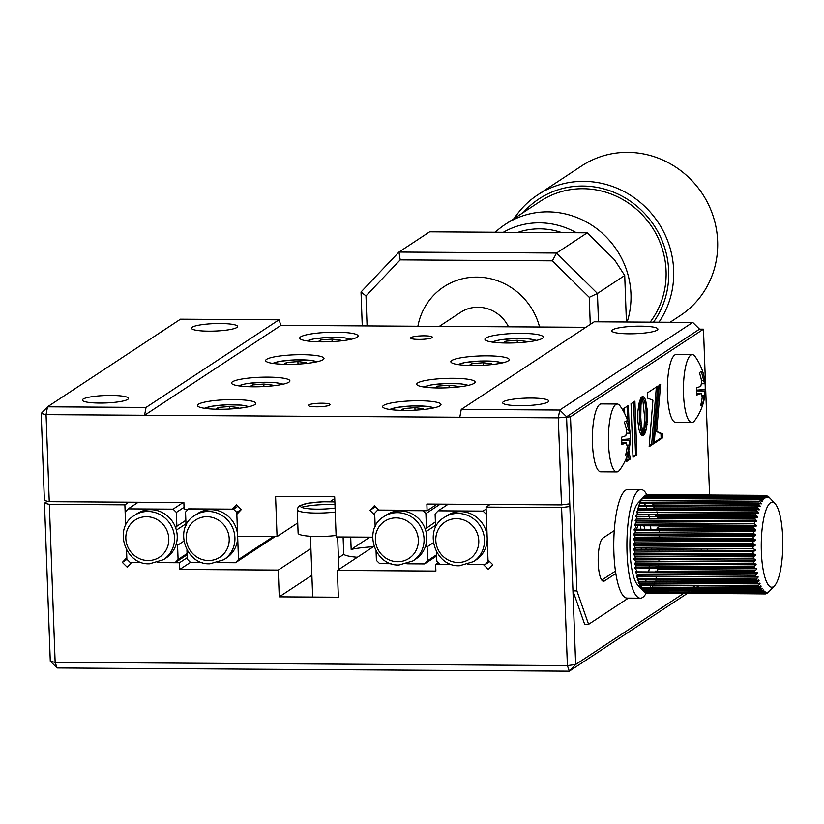 <?xml version="1.0" encoding="UTF-8"?>
<svg xmlns="http://www.w3.org/2000/svg" width="824" height="824" viewBox="0 0 824 824"><rect width="100%" height="100%" fill="white"/><g stroke="black" fill="none" stroke-linecap="round" stroke-linejoin="round"><path stroke-width="1.24" d="M521.438 333.37A29.19 4.717 -2.1 0 0 484.934 339.261A29.19 4.717 -2.1 0 0 506.781 343.021A29.19 4.717 -2.1 0 0 543.284 337.129A29.19 4.717 -2.1 0 0 521.438 333.37M316.498 406.809A10.867 1.751 177.9 0 1 308.372 405.408A10.867 1.751 177.9 0 1 321.957 403.214A10.867 1.751 177.9 0 1 330.084 404.615A10.867 1.751 177.9 0 1 316.498 406.809M418.788 339.416A10.867 1.751 177.9 0 1 410.661 338.015A10.867 1.751 177.9 0 1 424.236 335.821A10.867 1.751 177.9 0 1 432.363 337.212A10.867 1.751 177.9 0 1 418.788 339.416M519.923 405.707A23.082 3.729 177.9 0 1 502.65 402.73A23.082 3.729 177.9 0 1 531.521 398.064A23.082 3.729 177.9 0 1 548.784 401.041A23.082 3.729 177.9 0 1 519.923 405.707M629.031 333.813A23.082 3.729 177.9 0 1 611.758 330.836A23.082 3.729 177.9 0 1 640.619 326.17A23.082 3.729 177.9 0 1 657.892 329.147A23.082 3.729 177.9 0 1 629.031 333.813M208.73 331.166A23.082 3.729 177.9 0 1 191.456 328.199A23.082 3.729 177.9 0 1 220.327 323.533A23.082 3.729 177.9 0 1 237.6 326.5A23.082 3.729 177.9 0 1 208.73 331.166M99.632 403.06A23.082 3.729 177.9 0 1 82.359 400.093A23.082 3.729 177.9 0 1 111.219 395.427A23.082 3.729 177.9 0 1 128.493 398.394A23.082 3.729 177.9 0 1 99.632 403.06M233.965 399.599A29.19 4.717 -2.1 0 0 197.461 405.501A29.19 4.717 -2.1 0 0 219.297 409.26A29.19 4.717 -2.1 0 0 255.8 403.358A29.19 4.717 -2.1 0 0 233.965 399.599M268.058 377.135A29.19 4.717 -2.1 0 0 231.554 383.036A29.19 4.717 -2.1 0 0 253.401 386.796A29.19 4.717 -2.1 0 0 289.904 380.894A29.19 4.717 -2.1 0 0 268.058 377.135M302.151 354.67A29.19 4.717 -2.1 0 0 265.647 360.572A29.19 4.717 -2.1 0 0 287.494 364.332A29.19 4.717 -2.1 0 0 323.997 358.43A29.19 4.717 -2.1 0 0 302.151 354.67M336.243 332.206A29.19 4.717 -2.1 0 0 299.74 338.098A29.19 4.717 -2.1 0 0 321.587 341.857A29.19 4.717 -2.1 0 0 358.09 335.965A29.19 4.717 -2.1 0 0 336.243 332.206M419.159 400.763A29.19 4.717 -2.1 0 0 382.655 406.665A29.19 4.717 -2.1 0 0 404.491 410.424A29.19 4.717 -2.1 0 0 440.995 404.522A29.19 4.717 -2.1 0 0 419.159 400.763M453.252 378.298A29.19 4.717 -2.1 0 0 416.748 384.2A29.19 4.717 -2.1 0 0 438.584 387.96A29.19 4.717 -2.1 0 0 475.098 382.058A29.19 4.717 -2.1 0 0 453.252 378.298M487.344 355.834A29.19 4.717 -2.1 0 0 450.841 361.736A29.19 4.717 -2.1 0 0 472.688 365.496A29.19 4.717 -2.1 0 0 509.191 359.594A29.19 4.717 -2.1 0 0 487.344 355.834M49.255 501.682L44.393 500.508L41.2 413.473L46.062 414.637L49.255 501.682L183.876 502.527L184.123 509.222L232.018 509.52L236.488 504.813L241.308 509.582L236.838 514.279L237.642 536.331L277.049 536.579L297.732 522.952M585.864 327.303L280.953 325.387L278.996 319.815L180.487 319.197L47.524 406.819L146.033 407.437L144.571 415.255L46.062 414.637L47.524 406.819L41.2 413.473M278.996 319.815L146.033 407.437M280.953 325.387L144.571 415.255L459.792 417.232L461.255 409.415L594.217 321.803L692.726 322.421L699.545 329.157L566.572 416.769L569.765 503.814L561.494 504.896L558.301 417.85L459.792 417.232M461.255 409.415L559.754 410.033L566.572 416.769L572.958 590.86L584.659 624.293L588.594 624.314L628.362 598.111M709.567 495.039L703.48 329.178L570.507 416.8L558.301 417.85L559.754 410.033L692.726 322.421M646.129 429.912A40.736 6.582 177.9 0 1 644.79 429.994M642.081 430.149A40.736 6.582 177.9 0 1 640.784 430.21M639.465 417.109A40.736 6.582 177.9 0 1 640.773 417.068M646.325 416.985A40.736 6.582 177.9 0 1 647.643 416.985M440.222 504.134L425.905 513.568L422.63 510.344L377.711 510.056L374.673 513.249L375.167 526.618L374.745 515.154L369.924 510.386L374.395 505.678L379.215 510.447L427.11 510.746L426.863 504.051L561.494 504.896M639.403 414.668L640.722 414.678M646.335 414.709L647.643 414.719M427.11 510.746L437.173 504.113M369.924 510.386L375.466 506.739M277.049 536.579L275.577 496.409L334.678 496.779L336.151 536.949L372.603 537.176M329.971 501.703L334.74 498.561M343.093 536.99L343.732 554.356A33.949 5.48 -2.1 0 0 357.348 557.271M373.282 546.765A33.949 5.48 -2.1 0 0 351.158 549.454L350.705 537.042M138.236 502.238L128.173 508.872L125.135 512.064L125.629 525.434L124.877 504.834L49.347 504.36L55.146 662.372L567.386 665.586L561.587 507.574L486.067 507.1L488.004 559.949L492.824 564.708L488.354 569.415L483.534 564.656L467.332 564.553L485.027 564.667L489.672 561.597M436.493 551.905L436.833 561.144L440.109 564.378L451.696 564.45L435.639 564.347L438.306 562.596M435.639 564.347L435.886 571.053L337.377 570.424L373.952 546.333M131.634 562.442L127.164 567.149L122.343 562.38L126.814 557.673L126.525 549.958L126.865 559.197L130.141 562.431L141.728 562.504L131.634 562.442M122.343 562.38L126.989 559.321M124.877 504.834L128.905 502.177M708.362 569.796L708.31 568.364M708.3 568.076L708.279 567.458M708.269 567.118L708.238 566.243M708.166 564.502L708.135 563.575M708.001 559.898L707.95 558.579M707.785 554.119L707.764 553.563M707.651 550.216L707.579 548.454M707.425 544.231L707.394 543.294M707.25 539.256L707.208 538.154M706.858 528.689L706.796 527.082M486.067 507.1L490.095 504.453M647.633 417.397L646.315 417.387M640.979 397.879L639.002 403.307L637.879 411.598L637.869 421.311L639.002 429.582L640.505 433.918L642.051 435.463L639.877 423.557L641.185 423.567L640.784 417.377L639.465 417.346L639.414 415.142L640.145 400.145L641.463 400.155L641.927 396.921L640.979 397.879L641.484 399.98M369.822 537.166L351.158 549.454M310.906 548.557L278.275 570.054L179.766 569.436L190.488 562.38M179.766 569.436L179.519 562.74L187.213 557.673M278.275 570.054L279.254 596.844L338.365 597.215L337.377 570.424M343.732 554.356L338.417 557.858M311.884 575.337L279.254 596.844M179.519 562.74L157.363 562.607L175.059 562.71L178.087 559.517L187.069 553.604M561.587 507.574L569.858 506.492L575.657 664.505L569.332 671.158L57.093 667.945L55.146 662.372L50.285 661.209L44.486 503.186L49.347 504.36M44.486 503.186L47.442 501.239M698.773 585.874L696.465 587.388M687.288 593.434L569.332 671.158L567.386 665.586L575.657 664.505L683.549 593.414M692.726 587.368L695.034 585.843M57.093 667.945L50.285 661.209M614.261 530.605L602.89 538.093A21.723 5.51 90.4 0 0 598.173 561.309A21.723 5.51 90.4 0 0 603.539 581.239A21.723 5.51 90.4 0 0 604.466 580.941L615.827 573.452M601.788 580.086L615.476 571.073M640.33 554.696L641 554.243M637.086 559.444L639.064 558.147M570.507 416.8L576.893 590.88L588.594 624.314M576.893 590.88L572.958 590.86M703.48 329.178L699.545 329.157L566.572 416.769M701.111 550.174L701.44 548.413M702.223 544.201L702.398 543.263M703.15 539.236L703.356 538.134M705.117 528.678L705.416 527.072M706.961 518.79L707.136 517.853M708.496 510.592L708.65 509.788M708.918 508.346L709.165 507.028M668.089 571.938L668.686 571.537M671.684 569.569L673.836 568.148M674.279 567.86L675.196 567.252M675.711 566.912L677.029 566.047M679.635 564.327L681.036 563.4M686.567 559.764L688.545 558.456M695.24 554.037L696.074 553.491M634.902 401.175L631.029 403.719L632.997 457.289L636.859 454.735L634.902 401.175M632.966 456.434L635.551 454.724L633.615 402.019M635.551 454.724L636.859 454.735M626.549 460.657L629.093 458.978L628.012 453.385M626.961 456.537L626.456 461.594L630.411 458.989L628.784 450.563M629.093 458.978L630.411 458.989M642.864 400.279L644.605 417.14L643.74 433.125L644.337 431.57L645.645 431.58L646.665 427.502L647.602 412.886L645.656 400.176L644.399 397.59L642.977 396.54L641.968 396.808L642.864 400.279M644.337 431.57L646.181 420.652L646.047 409.054L647.355 409.065M646.191 410.918L647.499 410.929M646.274 418.777L647.592 418.777M646.181 420.652L647.489 420.662M646.037 422.485L647.345 422.496M645.841 424.236L647.159 424.247M643.935 432.672L645.244 432.682L645.645 431.58M643.554 434.413L644.368 434.413L645.244 432.682M643.668 433.62L644.821 433.63M643.74 433.125L643.4 435.36L644.368 434.413M642.524 432.322L642.081 435.35L643.225 435.021M642.081 435.35L643.328 435.36M642.576 435.021L643.039 434.423M646.047 409.054L644.718 401.329L642.174 396.715M622.995 410.486L623.171 408.9L622.367 409.425M627.61 420.765L627.074 406.325M629.124 426.389L628.362 405.48L624.51 408.014L624.716 413.679M656.749 430.993L660.621 384.221L658.942 385.323L654.184 443.363L662.434 437.925L662.28 433.743L655.441 430.983L659.231 385.138M654.266 442.437L661.126 437.915L662.434 437.925M661.126 437.915L660.972 433.743L655.441 430.983M660.972 433.743L662.28 433.743M647.54 398.116L652.927 400.217L649.158 446.68L652.989 444.157L657.737 386.116L647.345 392.966L647.54 398.116M649.23 445.753L651.671 444.146L656.347 387.033M651.671 444.146L652.989 444.157M639.888 402.565L641.196 402.576L641.463 400.155M639.64 405.552L640.959 405.562L641.196 402.576M639.877 423.557L639.712 421.641L641.021 421.651M639.712 421.641L639.476 417.377M640.145 400.145L640.269 399.228M641.875 435.525L643.369 435.474L641.185 423.567M640.784 417.377L640.959 405.562M336.099 535.466A25.802 4.171 177.9 0 1 298.226 533.53A25.802 4.171 177.9 0 1 298.113 533.169L297.248 509.737A25.802 4.171 177.9 0 0 297.361 510.097A25.802 4.171 177.9 0 0 335.234 512.034M334.874 501.96A22.402 3.615 -2.1 0 0 311.204 502.774A22.402 3.615 -2.1 0 0 300.616 506.575A22.402 3.615 -2.1 0 0 335.09 508.048M194.742 515.463L197.451 513.682A26.481 25.256 56.6 0 1 211.057 509.675A26.481 25.256 56.6 0 1 237.631 535.95A26.481 25.256 56.6 0 1 226.59 557.899L223.881 559.692A26.481 25.256 56.6 0 0 233.635 530.429A26.481 25.256 56.6 0 0 208.348 511.467A26.481 25.256 56.6 0 0 194.742 515.463C173.308 527.772 185.472 565.264 209.976 563.781L223.881 559.692M186.028 525.434L185.544 512.064L188.572 508.872L233.501 509.15L236.766 512.384L238.497 559.517L235.458 562.72L217.763 562.607M186.935 549.958L187.275 559.197L190.54 562.431L202.127 562.504M237.92 506.235L233.501 509.15M241.195 509.469L236.766 512.384M273.352 536.558L238.497 559.517M275.144 536.568L235.458 562.72M134.333 515.463L137.052 513.682A26.481 25.256 56.6 0 1 150.658 509.675A26.481 25.256 56.6 0 1 175.584 527.607A26.481 25.256 -123.4 0 1 176.274 543.995A26.481 25.256 56.6 0 1 166.18 557.899L163.471 559.681A26.481 25.256 56.6 0 0 173.225 530.419A26.481 25.256 56.6 0 0 147.949 511.467A26.481 25.256 56.6 0 0 134.333 515.463C112.898 527.772 125.073 565.254 149.577 563.781L163.471 559.681M187.11 554.768L175.059 562.71M128.173 508.872L173.092 509.15L176.367 512.384L176.872 526.248L175.584 527.607M176.872 526.248L185.843 520.335M176.367 530.12L185.977 523.786M176.274 543.995L177.572 545.282L183.834 541.152M177.572 545.282L178.087 559.517M173.092 509.15L183.155 502.516M176.367 512.384L184.061 507.316M383.871 516.658L386.58 514.866A26.481 25.256 56.6 0 1 400.196 510.87A26.481 25.256 56.6 0 1 425.225 529.08A26.481 25.256 -123.4 0 1 425.73 545.467A26.481 25.256 56.6 0 1 415.718 559.094L413.009 560.876A26.481 25.256 56.6 0 0 422.764 531.614A26.481 25.256 56.6 0 0 397.487 512.652A26.481 25.256 56.6 0 0 383.871 516.658C362.436 528.957 374.611 566.449 399.115 564.976L413.009 560.876M425.73 545.467L427.12 546.848L427.625 560.711L424.597 563.904L406.901 563.791M433.342 542.748L427.12 546.848M435.525 525.351L425.987 531.635M435.402 521.901L425.225 529.08M425.905 513.568L426.42 527.813M377.711 510.056L378.381 509.613M376.063 551.143L376.403 560.392L379.679 563.626L391.266 563.698M436.648 555.963L424.597 563.904M436.607 554.799L427.625 560.711M444.301 517.41L447.02 515.628A26.481 25.256 56.6 0 1 460.626 511.622A26.481 25.256 56.6 0 1 487.2 537.897A26.481 25.256 56.6 0 1 476.148 559.846L473.44 561.638L459.545 565.727C435.041 567.211 422.867 529.719 444.301 517.41A26.481 25.256 56.6 0 1 457.917 513.414A26.481 25.256 56.6 0 1 483.194 532.376A26.481 25.256 56.6 0 1 473.44 561.638M448.204 504.185L438.141 510.818L483.06 511.096L486.335 514.331L488.055 561.474L485.027 564.667M488.055 561.474L488.951 560.886M483.06 511.096L486.139 509.067M438.141 510.818L435.103 514.011L435.597 527.381M332.103 341.61L332.021 339.107L340.394 340.137L338.922 341.105M317.982 341.795L320.691 340.013L332.021 339.107M320.752 341.857L320.691 340.013M298.01 364.074L297.917 361.571L306.291 362.601L304.818 363.569M283.889 364.26L286.598 362.478L297.917 361.571M286.659 364.321L286.598 362.478M263.917 386.538L263.824 384.036L272.198 385.066L270.725 386.044M249.796 386.734L252.494 384.942L263.824 384.036M252.566 386.786L252.494 384.942M229.824 409.003L229.731 406.5L238.105 407.54L236.632 408.508M215.692 409.198L218.401 407.417L229.731 406.5M218.473 409.25L218.401 407.417M483.204 365.238L483.111 362.735L491.485 363.765L490.012 364.744M469.083 365.423L471.792 363.642L483.111 362.735M471.853 365.485L471.792 363.642M449.111 387.702L449.018 385.199L457.392 386.24L455.919 387.208M434.99 387.898L437.688 386.106L449.018 385.199M437.76 387.95L437.688 386.106M415.018 410.177L414.925 407.664L423.299 408.704L421.826 409.672M400.886 410.362L403.595 408.58L414.925 407.664M403.667 410.414L403.595 408.58M517.297 342.774L517.204 340.271L525.588 341.301L524.115 342.269M503.176 342.959L505.885 341.177L517.204 340.271M505.946 343.021L505.885 341.177M638.312 579.869L636.55 576.357A47.524 12.051 -89.6 0 1 636.396 575.688L637.58 576.079L637.271 574.493L635.757 572.546A47.524 12.051 -89.6 0 1 635.623 571.825L636.808 572L636.54 570.28L635.077 568.426A47.524 12.051 -89.6 0 1 634.964 567.654L636.138 567.623L635.922 565.789L634.511 564.038A47.524 12.051 -89.6 0 1 634.418 563.214L635.603 562.977L635.438 561.051L634.058 559.434A47.524 12.051 -89.6 0 1 633.996 558.579L635.191 558.116L635.067 556.118L633.738 554.655A47.524 12.051 -89.6 0 1 633.697 553.769L634.902 553.11L634.841 551.06L633.574 549.763L755.165 550.514L753.033 551.802L753.136 553.852L755.309 554.531A47.524 12.051 90.4 0 0 755.361 555.417L753.26 556.87L753.414 558.857L755.608 559.341A47.524 12.051 90.4 0 0 755.68 560.196L753.62 561.793L753.826 563.719L756.03 563.987A47.524 12.051 90.4 0 0 756.123 564.801L754.115 566.531L754.372 568.364L756.576 568.416A47.524 12.051 90.4 0 0 756.689 569.199L754.722 571.032L755.031 572.752L757.246 572.587A47.524 12.051 90.4 0 0 757.369 573.319L755.454 575.234L755.804 576.821L758.008 576.46A47.524 12.051 90.4 0 0 758.162 577.119L756.298 579.107L756.689 580.549L758.883 579.972A47.524 12.051 90.4 0 0 759.048 580.57L757.246 582.609L757.668 583.886L759.841 583.104A47.524 12.051 90.4 0 0 760.027 583.629L758.276 585.689L758.729 586.791L760.892 585.812A47.524 12.051 90.4 0 0 761.088 586.266L759.388 588.315L759.872 589.232L761.994 588.079A47.524 12.051 90.4 0 0 762.21 588.439L760.562 590.478L761.067 591.179L763.168 589.86A47.524 12.051 90.4 0 0 763.385 590.128L761.788 592.126L762.313 592.621L764.373 591.148A47.524 12.051 90.4 0 0 764.6 591.333L763.065 593.259L765.62 591.931A47.524 12.051 90.4 0 0 765.846 592.013L764.353 593.857L766.876 592.188A47.524 12.051 90.4 0 0 767.103 592.188L765.661 593.919L768.133 591.931A47.524 12.051 90.4 0 0 768.37 591.828L767.247 593.259L769.389 591.158A47.524 12.051 90.4 0 0 769.616 590.962L768.174 592.415M644.265 496.336L638.116 502.846A42.498 10.774 90.4 0 0 629.907 543.809A42.498 10.774 90.4 0 0 637.601 584.865L643.668 591.457M640.238 586.369A42.498 10.774 90.4 0 0 642.215 585.782A42.498 10.774 90.4 0 0 642.586 585.514M645.8 592.796L764.899 593.919M643.75 591.385L645.377 592.796L763.601 593.538M638.353 579.859L757.071 580.611L638.466 579.808L637.261 579.21A47.524 12.051 -89.6 0 0 637.436 579.808L639.053 581.868L639.445 583.145L638.229 582.341A47.524 12.051 -89.6 0 0 638.415 582.867L640.083 584.947L640.505 586.039L639.269 585.05A47.524 12.051 -89.6 0 0 639.465 585.493L641.196 587.574L641.649 588.48L640.382 587.316A47.524 12.051 -89.6 0 0 640.588 587.677L641.546 589.098A47.524 12.051 -89.6 0 0 641.762 589.366L643.657 591.385M761.788 592.126L644.09 591.879M636.54 572.196L755.824 572.948L635.623 571.825M754.372 568.364L634.964 567.654M633.543 549.752A47.524 12.051 -89.6 0 1 633.522 548.856L634.758 548.001L752.981 548.743L752.94 546.673L755.103 545.56A47.524 12.051 90.4 0 1 755.103 544.654L752.971 543.582L752.981 541.512L755.175 540.585A47.524 12.051 90.4 0 1 755.206 539.689L753.105 538.443L753.167 536.383L755.381 535.662A47.524 12.051 90.4 0 1 755.433 534.776L753.363 533.365L753.486 531.346L755.711 530.831A47.524 12.051 90.4 0 1 755.783 529.966L753.764 528.411L753.929 526.464L756.164 526.155A47.524 12.051 90.4 0 1 756.267 525.321L754.279 523.642L754.506 521.767L755.598 521.438L635.798 520.686M633.893 539.844L634.799 540.771L634.748 542.841L633.491 543.891A47.524 12.051 -89.6 0 0 633.481 544.788L634.748 545.931L634.758 548.001M633.553 539.823A47.524 12.051 -89.6 0 1 633.584 538.917L755.206 539.689M635.294 525.279L634.552 525.393L635.747 525.722L635.531 527.669L634.171 529.204A47.524 12.051 -89.6 0 0 634.089 530.069L635.294 530.605L635.139 532.623L633.811 534.004A47.524 12.051 -89.6 0 0 633.759 534.889L634.985 535.641L634.871 537.701L633.584 538.917M634.552 525.393A47.524 12.051 -89.6 0 1 634.645 524.558L756.267 525.321M635.994 520.716L635.129 520.912L636.313 521.026L636.056 522.9L634.645 524.558M635.129 520.912A47.524 12.051 -89.6 0 1 635.242 520.129L756.865 520.892L754.928 519.099L755.196 517.338L756.072 517.111L636.622 516.36M636.787 516.391L635.819 516.689L637.014 516.586L636.705 518.358L635.242 520.129M635.819 516.689A47.524 12.051 -89.6 0 1 635.953 515.958L637.467 514.094L755.69 514.835L756.01 513.197L758.235 513.537A47.524 12.051 90.4 0 1 758.389 512.858L756.556 510.901L757.369 509.325M643.822 496.831L642.092 498.705A47.524 12.051 -89.6 0 0 641.865 498.983L640.897 500.487A47.524 12.051 -89.6 0 0 640.691 500.858L641.968 499.735L639.764 502.743A47.524 12.051 -89.6 0 0 639.558 503.196L640.814 502.259L638.682 505.452A47.524 12.051 -89.6 0 0 638.497 505.988L639.733 505.246L637.683 508.573A47.524 12.051 -89.6 0 0 637.519 509.191L638.724 508.655L636.777 512.095A47.524 12.051 -89.6 0 0 636.622 512.765L637.817 512.456L637.467 514.094M757.308 509.325L638.672 508.614M640.784 502.259L759.1 503.001L640.784 502.259M643.173 497.531A47.524 12.051 -89.6 0 1 643.317 497.418L643.966 496.728M644.358 496.738A47.524 12.051 -89.6 0 0 644.337 496.738L645.728 495.142L644.533 496.151M770.481 502.784A42.498 10.774 90.4 0 0 761.355 551.73A42.498 10.774 90.4 0 0 773.561 586.616A42.498 10.774 90.4 0 0 774.591 585.73A42.498 10.774 90.4 0 0 782.8 544.767A42.498 10.774 90.4 0 0 775.106 503.711A42.498 10.774 90.4 0 0 770.481 502.784M761.819 501.239L762.519 501.25L760.902 499.22L761.376 498.438L763.488 499.756A47.524 12.051 90.4 0 1 763.704 499.468L762.138 497.469L762.633 496.893L764.703 498.376A47.524 12.051 90.4 0 1 764.929 498.18L763.415 496.244L763.92 495.883L765.949 497.511A47.524 12.051 90.4 0 1 766.186 497.408L764.713 495.554L765.228 495.399L767.216 497.15A47.524 12.051 90.4 0 1 767.443 497.15L766.536 495.461L768.473 497.325A47.524 12.051 90.4 0 1 768.699 497.408L767.834 496.058L769.719 498.005A47.524 12.051 90.4 0 1 769.946 498.19L768.473 496.697M762.519 501.25A47.524 12.051 90.4 0 0 762.303 501.62L760.161 500.477L759.707 501.456L761.376 503.505A47.524 12.051 90.4 0 0 761.18 503.958L759.007 503.011L758.574 504.175L760.305 506.214A47.524 12.051 90.4 0 0 760.119 506.75L757.915 505.988L757.524 507.327L759.306 509.345A47.524 12.051 90.4 0 0 759.131 509.953L757.071 509.356M755.732 517.132L757.441 517.462A47.524 12.051 90.4 0 1 757.575 516.72L755.69 514.835M756.865 520.892A47.524 12.051 90.4 0 0 756.751 521.674L755.237 521.468M754.877 526.031L756.164 526.155M754.609 540.606L755.175 540.585M755.165 550.514A47.524 12.051 90.4 0 1 755.144 549.618L752.981 548.743M659.674 536.764L659.571 534.725L755.402 535.322M657.305 518.481L657.974 517.544L657.676 515.824L656.512 515.659L757.4 516.627M638.579 509.191L756.793 509.932M636.993 516.699L755.186 517.441M633.738 539.823L754.866 540.585M633.481 544.788L755.103 545.56M761.149 589.521L649.219 588.82A47.524 12.051 -89.6 0 1 648.993 589.109L760.933 589.809L641.855 589.098M764.919 593.908L765.661 593.919M646.171 593.115L764.353 593.857M644.873 592.518L763.065 593.259M762.849 590.128L763.385 590.128M642.844 590.437L761.067 591.179M642.37 589.726L760.562 590.478M641.196 587.574L759.388 588.315M641.649 588.48L759.872 589.232M640.289 585.504L758.513 586.245M760.243 586.255L761.088 586.266M640.124 585.061L758.327 585.802M758.956 583.629L760.027 583.629M640.083 584.947L758.276 585.689M639.053 581.868L757.246 582.609M639.445 583.145L757.668 583.886M638.312 579.221L756.545 579.962M636.55 576.357L758.162 577.119M638.116 578.366L756.298 579.107M637.271 574.493L755.454 575.234M637.58 576.079L755.804 576.821M635.757 572.546L757.369 573.319M636.777 571.835L755 572.577M634.511 564.038L756.123 564.801M635.922 565.789L754.115 566.531M635.438 561.051L753.62 561.793M635.603 562.977L753.826 563.719M634.058 559.434L755.68 560.196M635.067 556.118L753.26 556.87M635.191 558.116L753.414 558.857M633.738 554.655L755.361 555.417M634.841 551.06L753.033 551.802M634.902 553.11L753.136 553.852M634.748 545.931L752.94 546.673M634.799 540.771L752.981 541.512M634.748 542.841L752.971 543.582M634.985 535.641L753.167 536.383M634.871 537.701L753.105 538.443M635.139 532.623L753.363 533.365M633.811 534.004L755.433 534.776M635.294 530.605L753.486 531.346M634.83 530.069L754.413 530.821M634.171 529.204L755.783 529.966M635.747 525.722L753.929 526.464M636.056 522.9L754.279 523.642M636.313 521.026L754.506 521.767M636.705 518.358L754.928 519.099M637.014 516.586L755.196 517.338M637.817 512.456L756.01 513.197M638.332 510.149L756.556 510.901M636.777 512.095L758.389 512.858M638.724 508.655L756.916 509.397M637.683 508.573L638.518 508.583M757.483 509.325L759.306 509.345M639.733 505.246L757.915 505.988M639.3 506.585L757.524 507.327M640.351 503.433L758.574 504.175M641.484 500.714L759.707 501.456M760.5 503.495L761.376 503.505M642.669 498.469L760.902 499.22M641.587 500.487L759.821 501.229M643.184 497.696L761.376 498.438M644.44 496.151L762.633 496.893M643.915 496.728L762.138 497.469M645.728 495.142L763.92 495.883M645.192 495.502L763.415 496.244M764.713 495.554L646.49 494.812L765.228 495.399M765.3 495.451L766.062 495.461M646.861 496.553L648.344 494.719L647.798 494.647L766.021 495.389M649.106 495.028L764.827 495.76M765.723 495.77L766.269 495.77M763.498 497.377L764.188 497.377M648.519 497.243L648.323 497.418A47.524 12.051 -89.6 0 0 648.107 497.243L762.406 497.964M762.746 499.159L763.385 499.159M760.593 503.557L761.355 503.557M654.431 502.887L652.67 504.947L759.615 505.617M758.986 506.132L760.212 506.142M758.471 508.655L653.648 507.996A47.524 12.051 -89.6 0 1 653.813 508.604L759.192 509.263M655.914 510.262L656.398 509.459L756.762 510.097M656.007 508.027L656.357 509.304M657.243 513.342L656.893 511.745M656.666 514.207L655.327 515.258L756.453 515.896M657.974 517.544L755.083 518.162M658.407 520.83L658.345 520.274M755.443 529.853L657.089 529.235A47.524 12.051 -89.6 0 0 657.027 528.38L659.076 526.783L753.867 527.381M659.076 526.783L658.87 524.857L756.247 525.465M658.922 525.393L658.87 524.857M657.027 528.38L754.176 528.987M659.447 531.707L659.293 529.708M754.599 539.555L657.562 538.958L754.619 539.566M657.954 542.985L657.593 543.016A47.524 12.051 -89.6 0 1 657.593 543.922L754.321 544.53M657.305 553.254A47.524 12.051 -89.6 0 1 657.274 553.8L753.95 554.408M656.45 563.101A47.524 12.051 -89.6 0 1 656.44 563.245L754.022 563.863M754.248 567.406L655.956 566.891L754.259 567.509M754.866 571.743L655.265 571.114L657.5 571.238L657.768 569.477L755.392 570.095M754.928 572.083L657.5 571.238M655.265 571.114A47.524 12.051 -89.6 0 1 655.121 571.856L754.99 572.484M756.35 579.272L653.566 578.623L655.791 579.179L756.504 579.808M655.791 579.179L656.141 577.676M654.781 582.578L655.173 581.239L757.658 581.888M653.566 578.623A47.524 12.051 -89.6 0 1 653.401 579.231L756.514 579.88M757.297 582.486L652.587 581.826A47.524 12.051 -89.6 0 1 652.546 581.95M653.7 585.565L654.122 584.401M652.546 588.099L652.999 587.121L759.666 587.79M650.878 587.327L650.394 586.956A47.524 12.051 -89.6 0 1 650.188 587.327L759.532 588.017M645.264 581.909A42.498 10.774 90.4 0 0 646.181 579.911M646.438 579.272A42.498 10.774 90.4 0 0 646.758 578.417M648.612 571.908A42.498 10.774 90.4 0 0 649.415 567.994M649.466 567.705A42.498 10.774 90.4 0 0 649.776 565.872M650.033 564.141A42.498 10.774 90.4 0 0 650.188 563.06M650.61 559.537A42.498 10.774 90.4 0 0 650.744 558.219M651.032 554.758A42.498 10.774 90.4 0 0 651.135 553.213M651.31 549.865A42.498 10.774 90.4 0 0 651.382 548.104M651.444 544.901A42.498 10.774 90.4 0 0 651.465 542.944M651.413 539.03A42.498 10.774 90.4 0 0 651.382 537.804M651.31 535.744A42.498 10.774 90.4 0 0 651.228 534.117M651.001 530.707A42.498 10.774 90.4 0 0 650.96 530.172M650.888 529.307A42.498 10.774 90.4 0 0 650.538 525.815M650.486 525.341A42.498 10.774 90.4 0 0 650.404 524.661M649.858 520.778A42.498 10.774 90.4 0 0 649.776 520.222M649.466 518.43A42.498 10.774 90.4 0 0 649.137 516.772M649.075 516.432A42.498 10.774 90.4 0 0 648.56 514.155M647.458 510.211A42.498 10.774 90.4 0 0 647.128 509.242M646.912 508.635A42.498 10.774 90.4 0 0 646.088 506.626M645.419 505.287A42.498 10.774 90.4 0 0 644.244 503.454M645.81 496.161L646.397 495.512M653.648 507.996L655.461 505.967M655.327 515.258A47.524 12.051 -89.6 0 1 655.461 515.989M657.562 538.958A47.524 12.051 -89.6 0 0 657.542 538.062L658.366 537.845M657.521 548.145A47.524 12.051 -89.6 0 1 657.5 548.887L659.602 550.133M656.944 558.26A47.524 12.051 -89.6 0 1 656.913 558.61L658.942 560.155M658.201 566.799L658.417 564.934L656.44 563.245M655.956 566.891A47.524 12.051 -89.6 0 1 655.842 567.684L657.768 569.477M651.351 585.019A47.524 12.051 -89.6 0 1 651.321 585.071L652.999 587.121M646.201 593.115A54.312 13.771 -89.6 0 1 642.648 597.441A54.312 13.771 -89.6 0 1 640.341 598.183L627.208 598.1A54.312 13.771 -89.6 0 1 613.787 548.259A54.312 13.771 -89.6 0 1 625.581 490.228A54.312 13.771 -89.6 0 1 627.888 489.477L641.021 489.559A54.312 13.771 -89.6 0 1 646.83 494.719M640.341 598.183A54.312 13.771 -89.6 0 1 626.93 548.341A54.312 13.771 -89.6 0 1 638.713 490.311A54.312 13.771 -89.6 0 1 641.021 489.559M638.528 564.069A21.723 5.51 -89.6 0 1 637.951 562.988M636.746 559.444A21.723 5.51 -89.6 0 1 636.437 558.126M635.829 554.665A21.723 5.51 -89.6 0 1 635.634 553.11M635.345 549.763A21.723 5.51 -89.6 0 1 635.242 548.001M635.17 544.798A21.723 5.51 -89.6 0 1 635.18 542.841M635.345 538.927A21.723 5.51 -89.6 0 1 635.438 537.701M635.634 535.641A21.723 5.51 -89.6 0 1 635.829 534.024M636.396 530.615A21.723 5.51 -89.6 0 1 636.509 530.079M636.694 529.214A21.723 5.51 -89.6 0 1 637.755 525.733M637.941 525.269A21.723 5.51 -89.6 0 1 638.26 524.579M643.338 524.61A21.723 5.51 -89.6 0 1 643.647 525.3M643.832 525.774A21.723 5.51 -89.6 0 1 644.842 529.266M645.027 530.131A21.723 5.51 -89.6 0 1 645.13 530.666M645.656 534.086A21.723 5.51 -89.6 0 1 645.831 535.713M646.006 537.773A21.723 5.51 -89.6 0 1 646.078 538.999M646.191 542.913A21.723 5.51 -89.6 0 1 646.181 544.87M646.057 548.073A21.723 5.51 -89.6 0 1 645.944 549.835M645.604 553.172A21.723 5.51 -89.6 0 1 645.388 554.727M644.739 558.178A21.723 5.51 -89.6 0 1 644.419 559.496M643.173 563.019A21.723 5.51 -89.6 0 1 642.576 564.09M640.547 524.6A54.312 13.771 -89.6 0 1 640.609 525.279M640.639 525.753A54.312 13.771 -89.6 0 1 640.907 529.245M640.959 530.11A54.312 13.771 -89.6 0 1 640.99 530.646M641.154 534.055A54.312 13.771 -89.6 0 1 641.216 535.682M641.268 537.742A54.312 13.771 -89.6 0 1 641.299 538.968M641.319 542.882A54.312 13.771 -89.6 0 1 641.309 544.839M641.257 548.042A54.312 13.771 -89.6 0 1 641.196 549.804M641.062 553.151A54.312 13.771 -89.6 0 1 640.979 554.696M640.742 558.157A54.312 13.771 -89.6 0 1 640.639 559.475M640.32 562.998A54.312 13.771 -89.6 0 1 640.207 564.079M696.702 390.133L705.21 389.453A54.188 8.755 177.9 0 1 705.303 390.02A54.188 8.755 177.9 0 1 704.973 390.957L704.098 395.644A54.188 51.685 56.6 0 1 702.398 404.502A53.127 14.173 -152 0 1 701.585 405.171A53.127 14.173 -152 0 1 700.554 405.717A54.188 51.685 -123.4 0 0 702.254 396.859L701.09 393.512A54.188 8.755 177.9 0 1 696.805 394.995A53.127 37.142 -101.3 0 0 696.538 387.754A54.188 8.755 -2.1 0 0 700.822 386.281L701.698 381.594A54.188 51.685 -123.4 0 0 699.349 372.716A53.127 0.7 -31 0 0 700.369 372.046A53.127 0.7 -31 0 0 701.193 371.5A54.188 51.685 56.6 0 1 703.541 380.379L704.705 383.727A54.188 8.755 -2.1 0 0 705.035 382.594A54.312 54.312 0 0 0 695.054 356.493A33.949 8.611 -89.6 0 0 692.242 354.608L676.185 354.505A33.949 8.611 -89.6 0 0 667.45 394.068A33.949 8.611 -89.6 0 0 675.762 422.393L691.82 422.496A33.949 8.611 -89.6 0 1 683.508 394.171A33.949 8.611 -89.6 0 1 690.8 355.072A33.949 8.611 -89.6 0 1 692.242 354.608M705.303 390.02A54.312 54.312 0 0 1 694.642 420.642A33.949 8.611 -89.6 0 1 693.262 422.032A33.949 8.611 -89.6 0 1 691.82 422.496M696.805 393.429L701.348 393.46L696.805 393.491M701.842 383.757L704.705 383.727M705.014 382.995A53.127 50.614 -61.2 0 1 705.21 389.453M701.08 403.729L702.398 404.502M621.698 439.563L630.195 438.883A54.188 8.755 177.9 0 1 630.298 439.45A54.188 8.755 177.9 0 1 629.969 440.377L629.093 445.073A54.188 51.685 56.6 0 1 627.394 453.921A53.127 14.173 -152 0 1 626.58 454.591A53.127 14.173 -152 0 1 625.55 455.136A54.188 51.685 -123.4 0 0 627.249 446.289L626.075 442.941A54.188 8.755 177.9 0 1 621.801 444.414A53.127 37.142 -101.3 0 0 621.533 437.183A54.188 8.755 -2.1 0 0 625.818 435.711L626.693 431.014A54.188 51.685 -123.4 0 0 624.345 422.135A53.127 0.7 -31 0 0 625.365 421.466A53.127 0.7 -31 0 0 626.178 420.93A54.188 51.685 56.6 0 1 628.527 429.809L629.701 433.146A54.188 8.755 -2.1 0 0 630.02 432.023A54.312 54.312 0 0 0 620.039 405.923A33.949 8.611 -89.6 0 0 617.238 404.028L601.18 403.925A33.949 8.611 -89.6 0 0 592.446 443.487A33.949 8.611 -89.6 0 0 600.748 471.822L616.805 471.925A33.949 8.611 -89.6 0 1 608.493 443.59A33.949 8.611 -89.6 0 1 615.796 404.502A33.949 8.611 -89.6 0 1 617.238 404.028M630.298 439.45A54.312 54.312 0 0 1 619.638 470.071A33.949 8.611 -89.6 0 1 618.247 471.452A33.949 8.611 -89.6 0 1 616.805 471.925M621.801 442.859L626.343 442.89L621.801 442.91M626.827 433.187L629.701 433.146M630.01 432.415A53.127 50.614 -61.2 0 1 630.195 438.883M626.065 453.159L627.394 453.921M626.415 321.999L624.716 275.494L597.441 293.468L598.471 321.824M552.379 260.848L556.561 253.05L597.441 293.468L589.263 297.32L552.379 260.848L400.207 259.89L365.98 295.919L361.015 291.984L398.95 252.062L556.561 253.05L587.244 232.832L614.498 259.776L624.716 275.494M587.244 232.832L429.634 231.832L398.95 252.062L400.207 259.89M590.262 324.409L589.263 297.32M476.911 277.111A64.499 61.512 56.6 0 1 539.566 327.015A64.499 61.512 56.6 0 0 442.704 287.566A64.499 61.512 56.6 0 0 417.881 326.252A64.499 61.512 56.6 0 1 476.911 277.111M365.98 295.919L367.082 325.933M362.261 325.902L361.015 291.984M460.008 312.749A33.949 32.373 56.6 0 1 508.511 326.819M514.155 218.514A89.62 85.469 56.6 0 1 537.67 194.897L581.651 165.912A89.62 85.469 56.6 0 1 657.387 157.817A89.62 85.469 56.6 0 1 716.767 231.565A89.62 85.469 56.6 0 1 680.274 315.571L670.108 322.277M537.67 194.897A89.62 85.469 56.6 0 1 613.406 186.791A89.62 85.469 56.6 0 1 658.953 322.205M523.353 212.458A85.541 81.586 56.6 0 1 611.181 191.24A85.541 81.586 56.6 0 1 653.484 322.174M495.265 232.255A82.833 78.991 56.6 0 1 505.267 224.375A82.833 78.991 56.6 0 1 575.265 216.887A82.833 78.991 56.6 0 1 627.136 322.009M505.267 224.375L540.389 201.231A82.833 78.991 56.6 0 1 610.378 193.753A82.833 78.991 56.6 0 1 650.146 322.153M503.34 232.296A77.394 73.82 56.6 0 1 565.14 227.537A77.394 73.82 56.6 0 1 576.409 232.759M517.863 232.389A71.286 67.99 56.6 0 1 561.886 232.667M604.466 580.941L602.622 580.93M301.502 507.265A25.802 4.171 177.9 0 1 334.966 504.669M206.927 516.72A22.207 21.187 56.6 0 1 229.206 538.752A22.207 21.187 56.6 0 1 208.534 560.526A22.207 21.187 56.6 0 1 186.245 538.484A22.207 21.187 56.6 0 1 206.927 516.72M148.124 560.526A22.207 21.187 56.6 0 1 125.835 538.484A22.207 21.187 56.6 0 1 146.518 516.72A22.207 21.187 56.6 0 1 168.807 538.752A22.207 21.187 56.6 0 1 148.124 560.526M397.662 561.711A22.207 21.187 56.6 0 1 375.373 539.679A22.207 21.187 56.6 0 1 396.056 517.905A22.207 21.187 56.6 0 1 418.345 539.947A22.207 21.187 56.6 0 1 397.662 561.711M456.486 518.667A22.207 21.187 56.6 0 1 478.775 540.699A22.207 21.187 56.6 0 1 458.093 562.473A22.207 21.187 56.6 0 1 435.803 540.431A22.207 21.187 56.6 0 1 456.486 518.667M350.756 339.385A22.402 3.615 -2.1 0 0 334.688 337.346A22.402 3.615 -2.1 0 0 307.301 340.971M316.663 361.849A22.402 3.615 -2.1 0 0 300.595 359.81A22.402 3.615 -2.1 0 0 273.207 363.436M282.57 384.314A22.402 3.615 -2.1 0 0 266.502 382.274A22.402 3.615 -2.1 0 0 239.115 385.91M248.477 406.778A22.402 3.615 -2.1 0 0 232.409 404.738A22.402 3.615 -2.1 0 0 205.022 408.374M501.857 363.013A22.402 3.615 -2.1 0 0 485.789 360.974A22.402 3.615 -2.1 0 0 458.401 364.599M467.764 385.478A22.402 3.615 -2.1 0 0 451.696 383.438A22.402 3.615 -2.1 0 0 424.308 387.074M433.671 407.942A22.402 3.615 -2.1 0 0 417.593 405.902A22.402 3.615 -2.1 0 0 390.216 409.538M535.95 340.549A22.402 3.615 -2.1 0 0 519.882 338.51A22.402 3.615 -2.1 0 0 492.495 342.135M701.461 380.369L703.541 380.379M696.744 390.906L704.973 390.957M704.098 395.644L702.306 395.633M626.456 429.788L628.527 429.809M621.739 440.325L629.969 440.377M629.093 445.073L627.301 445.063M334.863 501.898L322.905 501.775L307.939 503.207L299.534 505.792L298.175 507.007L297.248 509.737M338.849 569.466L337.655 536.96M312.677 597.05L310.452 536.269M351.426 339.231L343.896 337.727L329.126 337.377L314.171 338.798L306.631 340.868M317.333 361.695L309.793 360.191L295.033 359.851L280.078 361.262L272.528 363.343M283.24 384.159L275.7 382.655L260.94 382.315L245.985 383.727L238.435 385.807M249.136 406.634L241.607 405.13L226.837 404.78L211.892 406.201L204.342 408.271M502.527 362.859L494.987 361.355L480.227 361.015L465.272 362.426L457.722 364.507M468.434 385.323L460.894 383.829L446.124 383.479L431.179 384.89L423.629 386.971M434.33 407.798L426.801 406.294L412.031 405.944L397.086 407.365L389.536 409.435M536.62 340.394L529.08 338.891L514.32 338.54L499.365 339.962L491.825 342.032M656.872 515.628L756.854 516.257M635.088 525.249L755.258 526M633.646 539.813L755.021 540.575M635.768 567.911L755.381 568.663M657.099 567.139L754.29 567.746M775.106 503.711L769.029 497.119M774.591 585.73L768.442 592.24M439.295 326.386L460.565 312.368"/></g></svg>
